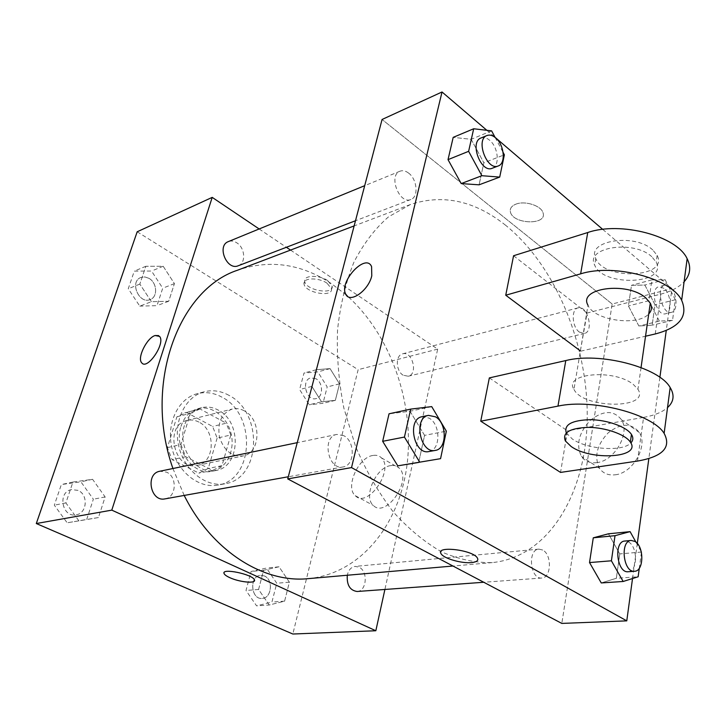 <?xml version="1.0" encoding="UTF-8"?>
<svg xmlns="http://www.w3.org/2000/svg" width="726" height="726" viewBox="0 0 726 726"><rect width="100%" height="100%" fill="white"/><g stroke="black" fill="none" stroke-linecap="round" stroke-linejoin="round"><path stroke-width="0.54" stroke-dasharray="3.63 2.72" d="M244.317 410.843C240.333 408.684 236.313 408.085 232.247 409.047C221.639 413.185 217.346 422.396 219.37 436.68C223.762 450.419 231.639 456.845 242.983 455.955C260.943 453.242 261.768 419.428 244.317 410.843M198.906 422.087C194.985 420.036 191.011 419.492 186.99 420.454C163.649 425.028 174.276 471.419 197.272 465.375C215.041 462.662 216.103 430.191 198.906 422.087M217.138 438.096L208.289 468.433L198.888 473.116L172.107 459.658L167.388 447.643L176.908 416.797L186.518 412.486L212.627 426.452L217.138 438.096L230.795 434.983L221.984 465.684L208.289 468.433M167.388 447.643L180.883 444.539L190.366 413.321L176.908 416.797M186.518 412.486L200.013 408.974L226.249 423.185L212.627 426.452M200.013 408.974L190.366 413.321M180.883 444.539L185.647 456.718L172.107 459.658M221.984 465.684L212.564 470.412L185.647 456.718M230.795 434.983L226.249 423.185M180.992 426.398C184.159 416.942 189.84 411.016 198.044 408.638C211.892 404.936 227.429 417.087 231.177 433.976C235.151 450.81 226.448 468.515 212.364 471.21C193.216 476.183 173.36 448.332 180.992 426.398M184.413 425.554C176.781 447.552 196.673 475.503 215.84 470.521C240.506 466.909 241.967 421.588 218.208 410.081C212.7 407.132 207.119 406.351 201.465 407.74C193.261 410.126 187.58 416.062 184.413 425.554M212.564 470.412L198.888 473.116M222.002 397.186C213.789 392.712 205.458 391.568 197 393.755C178.188 398.665 166.172 423.43 171.826 447.561C177.235 471.746 198.824 488.825 217.9 485.068C254.1 480.077 256.478 414.219 222.002 397.186M228.944 395.343C220.722 390.824 212.373 389.662 203.897 391.849C185.048 396.777 173.042 421.688 178.732 445.982C184.177 470.33 205.83 487.536 224.942 483.77C261.197 478.788 263.502 412.522 228.944 395.343M78.835 520.787L65.884 502.918L72.936 482.046L92.574 479.305L105.134 496.938L98.437 517.547L78.835 520.787L65.884 502.918L72.936 482.046L92.574 479.305L105.134 496.938L98.437 517.547L67.155 522.793L54.305 505.169L61.356 484.551L80.895 481.81L93.355 499.207L86.657 519.571L67.155 522.793M269.21 605.012L258.574 589.467L263.62 570.246L279.047 566.788L289.393 582.17L284.601 601.164L269.21 605.012L258.574 589.467L263.62 570.246L279.047 566.788L289.393 582.17L284.601 601.164L269.21 605.012L256.577 605.847L246.005 590.492L251.078 571.48L266.478 568.05L276.769 583.25L271.941 602.035L256.577 605.847M137.187 231.775L358.154 369.67L292.823 634.016M151.425 301.689L139.837 284.084L145.853 266.27L163.168 266.251L174.431 283.621L168.704 301.254L151.425 301.689L139.837 284.084L145.853 266.27L163.168 266.251L174.431 283.621L168.704 301.254L151.425 301.689L139.773 306.127L128.257 288.757L134.283 271.125L151.534 271.043L162.724 288.195L156.979 305.646L139.773 306.127M321.545 401.805L311.881 386.404L316.255 369.734L330.085 368.626L339.505 383.854L335.339 400.362L321.545 401.805L311.881 386.404L316.255 369.734L330.085 368.626L339.505 383.854L335.339 400.362L321.545 401.805L309.222 404.754L299.602 389.526L304.012 373.019L317.825 371.884L327.199 386.931L322.997 403.284L309.222 404.754M346.275 295.028L331.8 283.911C301.426 263.765 270.027 259.191 237.62 270.19M172.933 468.515L184.186 495.431M308.232 578.649C361.902 573.504 400.752 522.566 407.386 461.781C414.02 400.816 389.871 333.524 346.284 295.037M290.527 250.08L437.687 349.115L384.898 589.467M259.146 228.962L286.371 247.285M357.119 591.49C366.793 591.381 368.273 571.081 358.98 567.151L355.15 566.407C351.139 567.051 348.516 570.001 347.291 575.246M165.02 498.871C176.418 497.446 177.561 476.882 166.59 472.154L159.847 471.238M238.246 265.761C246.159 263.22 245.143 247.802 236.767 242.802C233.872 240.968 231.068 240.569 228.354 241.595M403.157 375.215C395.734 370.995 395.334 355.177 402.585 353.834C412.432 350.722 418.367 374.317 408.221 376.24L403.157 375.215M437.687 349.115L358.154 369.67M390.661 465.611C375.941 467.29 362.882 497.02 373.327 505.432C385.778 518.663 412.613 480.004 399.182 468.07C396.95 465.865 394.109 465.048 390.661 465.611M327.725 280.635C319.331 274.646 303.486 275.09 304.711 281.189C305.056 290.146 333.906 295.437 332.163 286.207L327.725 280.635M327.036 283.213C318.623 277.232 302.778 277.659 304.003 283.748C304.366 292.678 333.234 297.978 331.492 288.767L327.036 283.213M224.025 572.814C224.37 568.149 253.075 574.783 254.409 579.838L254.49 580.628M372.937 455.456C358.263 457.289 344.968 487.318 355.277 495.686C367.537 508.899 394.654 469.74 381.395 457.852C379.19 455.656 376.377 454.857 372.937 455.456M158.64 335.603L159.548 336.392M505.586 225.241C474.659 200.685 442.914 193.788 410.344 204.55L388.573 216.802C375.133 228.454 363.599 243.555 353.97 262.104C345.73 282.396 340.258 304.984 337.554 329.858C336.601 355.568 338.715 381.676 343.879 408.175L355.586 446.426C365.949 470.702 378.4 492.391 392.947 511.512C408.357 528.71 424.619 542.195 441.744 551.951C458.968 559.419 475.829 562.968 492.319 562.596C549.183 556.915 586.027 492.963 587.198 419.428C588.423 345.676 556.007 265.979 505.586 225.241M579.393 332.109C571.943 327.036 570.981 309.085 578.041 307.878C587.588 304.775 594.258 331.682 584.403 333.47L579.393 332.109M343.861 435.709L336.828 434.429C321.5 436.716 327.98 470.539 343.071 466.945C354.869 465.557 355.395 441.544 343.861 435.709M408.584 173.078C405.58 170.81 402.712 170.183 399.981 171.209C388.02 175.284 399.4 204.777 410.834 199.505C418.793 197.027 417.25 179.304 408.584 173.078M542.721 550.036L538.883 549.128C527.248 549.428 530.198 579.62 541.759 578.032C551.379 578.005 552.114 554.691 542.721 550.036M612.172 304.022L382.076 119.472L612.172 304.022L561.806 623.416L612.172 304.022L671.958 288.576L666.259 330.475M316.019 378.763L310.819 377.874C300.863 379.916 306.354 401.542 316.073 398.61C323.369 397.303 323.306 382.666 316.019 378.763M311.881 386.404L299.602 389.526M316.255 369.734L304.012 373.019M330.085 368.626L317.825 371.884M339.505 383.854L327.199 386.931M335.339 400.362L322.997 403.284M315.991 378.772L310.792 377.883C300.836 379.916 306.327 401.542 316.046 398.619C323.342 397.313 323.279 382.666 315.991 378.772M264.409 575.954L260.643 575.301C249.127 575.763 250.724 599.839 262.213 598.415C271.751 598.26 273.52 579.52 264.409 575.954L260.616 575.301C249.1 575.763 250.697 599.839 262.186 598.415C271.715 598.269 273.493 579.529 264.382 575.963M258.574 589.467L246.005 590.492M263.62 570.246L251.078 571.48M279.047 566.788L266.478 568.05M289.393 582.17L276.769 583.25M284.601 601.164L271.941 602.035M149.075 278.385L144.919 276.933L140.88 277.468C129.255 281.579 139.002 304.539 150.209 299.557C157.969 297.034 157.179 282.813 149.075 278.385L144.891 276.942L140.853 277.477C129.237 281.597 138.975 304.548 150.182 299.566C157.941 297.052 157.161 282.822 149.048 278.394M139.837 284.084L128.257 288.757M145.853 266.27L134.283 271.125M163.168 266.251L151.534 271.043M174.431 283.621L162.724 288.195M168.704 301.254L156.979 305.646M78.027 490.368L71.529 489.596C57.254 491.883 62.055 518.01 76.185 514.798C87.193 513.4 88.554 494.569 78.027 490.368M65.884 502.918L54.305 505.169M72.936 482.046L61.356 484.551M92.574 479.305L80.895 481.81M105.134 496.938L93.355 499.207M98.437 517.547L86.657 519.571M78 490.377L71.511 489.605C57.227 491.883 62.028 518.01 76.157 514.807C87.165 513.4 88.527 494.578 78 490.377M659.362 321.119L648.872 300.727L651.875 279.873L665.125 279.664L675.307 299.747L672.539 320.347L659.362 321.119L638.871 326.01L628.398 305.927L631.52 285.318L644.87 285.046L655.024 304.82L652.148 325.184L638.871 326.01L628.398 305.927L631.52 285.318L644.87 285.046L655.024 304.82L652.148 325.184L638.871 326.01M663.927 288.313L658.836 286.716C649.353 288.449 656.349 316.763 665.515 313.777C672.448 312.697 671.241 293.948 663.927 288.313M648.872 300.727L628.398 305.927M651.875 279.873L631.52 285.318M665.125 279.664L644.87 285.046M675.307 299.747L655.024 304.82M672.539 320.347L652.148 325.184M669.826 286.779L664.744 285.164C655.297 286.888 662.312 315.311 671.45 312.343C678.365 311.254 677.131 292.442 669.826 286.779M641.412 552.422L639.288 568.258M635.949 542.159L641.221 551.624M628.199 571.734C637.664 571.752 637.963 547.032 628.643 542.032L624.859 541.042M641.457 552.041L619.777 553.902L608.442 533.81L619.777 553.902L616.329 578.277L601.246 582.942L616.329 578.277L638.145 576.771M495.105 137.414L503.109 152.406M492.255 168.25C500.114 165.846 498.29 147.051 489.578 140.209C486.556 137.722 483.697 136.978 481.002 137.976M491.611 130.871L471.156 139.301L453.196 137.359L471.156 139.301L483.861 162.815L479.078 184.821L483.861 162.815L504.379 154.801M428.912 451.554C440.718 450.202 440.863 424.556 429.211 418.158L422.133 416.697M431.716 406.614L410.054 411.261L389.045 413.793L410.054 411.261L424.583 435.364L418.693 462.426L424.583 435.364L446.336 431.171M516.204 204.042C525.225 200.521 541.306 205.794 543.021 212.791C547.567 225.323 513.228 224.506 510.451 212.155C509.616 208.562 511.531 205.857 516.204 204.042C511.531 205.848 509.616 208.553 510.451 212.146C513.228 224.506 547.567 225.323 543.021 212.791C541.306 205.785 525.225 200.521 516.204 204.042M486.847 130.308L495.05 137.323M602.734 229.38L671.958 288.576M615.231 474.795C632.782 473.225 648.327 446.009 639.397 432.578C631.475 422.768 621.075 422.85 608.197 432.823C596.808 444.938 593.941 456.799 599.576 468.415C603.152 473.452 608.37 475.575 615.231 474.795M659.889 377.357L648.844 458.578M637.292 543.493L632.528 578.54M596.99 462.607C590.12 463.46 584.92 461.373 581.39 456.327C575.845 444.666 578.822 432.678 590.32 420.345C603.288 410.172 613.688 409.99 621.538 419.8C630.368 433.259 614.568 460.865 596.99 462.607M477.826 559.719L477.363 557.958C472.78 549.745 434.928 545.462 441.109 553.757M347.69 296.435C353.78 301.444 368.971 288.576 371.785 275.798L371.585 266.642M410.054 411.261L424.583 435.364M619.777 553.902L616.329 578.277M471.156 139.301L483.861 162.815M489.342 377.901L567.469 430.817L560.545 472.417M580.383 350.912L587.089 313.042L660.832 294.112C671.078 291.453 678.837 287.342 684.101 281.779M513.572 255.743L587.089 313.042M573.967 389.381C583.042 408.883 650.941 409.382 637.936 389.254L633.253 384.381C613.779 368.554 563.067 373.454 573.967 389.381L587.996 305.265C593.859 320.338 637.791 326.709 648.735 313.895M580.736 351.175L645.541 336.211M637.473 461.074L643.581 417.386L567.469 430.817M643.581 417.386C654.18 415.499 662.166 412.232 667.53 407.595M651.803 256.732C633.571 239.507 584.729 247.357 594.685 265.108C602.807 287.079 668.138 284.565 656.168 262.104L651.803 256.732M652.783 249.989C634.624 232.701 585.873 240.696 595.783 258.538C603.851 280.626 669.045 277.967 657.13 255.389L652.783 249.989M566.289 432.868L572.297 438.985C586.862 449.476 622.826 452.08 630.849 442.933M655.251 333.969L660.832 294.112M197.272 465.375L242.983 455.955M186.99 420.454L232.247 409.047M201.465 407.74L198.044 408.638M215.84 470.521L212.364 471.21M198.252 409.355L184.767 412.858M203.897 391.849L197 393.755M224.942 483.77L217.9 485.068M331.492 288.767L332.163 286.207M304.003 283.748L304.711 281.189M355.277 495.686L373.327 505.432M381.395 457.852L399.182 468.07M410.344 204.55L354.143 225.913M492.319 562.596L452.96 566.026M408.221 376.24L584.403 333.47M402.585 353.834L578.041 307.878M336.828 434.429L297.252 442.66M343.071 466.945L288.295 476.764M399.981 171.209L364.706 185.674M410.834 199.505L355.495 220.749M538.883 549.128L355.15 566.407M541.759 578.032L483.752 582.261M664.744 285.164L658.836 286.716M671.45 312.343L665.515 313.777M639.397 432.578L621.538 419.8M599.576 468.415L581.39 456.327M641.049 367.556L637.936 389.254M595.783 258.538L594.685 265.108M657.13 255.389L656.168 262.104M565.372 440.945L566.625 433.467"/><path stroke-width="1.09" d="M384.898 589.467L375.832 630.749L292.823 634.016L36.3 523.537L137.187 231.775L212.21 197.372L259.146 228.962M375.832 630.749L111.795 510.133L36.3 523.537M111.795 510.133L212.21 197.372M159.548 336.392C165.9 343.053 147.287 370.596 141.724 362.809C136.878 358.127 146.861 337.826 155.101 335.521L159.548 336.392C165.891 343.053 147.287 370.596 141.724 362.809C136.869 358.127 146.861 337.826 155.092 335.521L158.64 335.603M354.143 225.913L237.62 270.19C178.369 289.502 143.049 384.299 172.933 468.515M184.186 495.431C212.028 551.27 263.774 583.332 308.232 578.649L452.96 566.026M286.371 247.285L290.527 250.08M347.291 575.246C346.656 585.011 349.932 590.429 357.119 591.49L483.752 582.261M297.252 442.66L159.847 471.238C145.064 473.552 150.409 502.238 165.02 498.871L288.295 476.764M364.706 185.674L228.354 241.595C216.493 245.751 226.839 270.889 238.246 265.761L355.495 220.749M254.49 580.628C254.145 583.713 238.745 581.835 229.815 577.669C226.557 576.19 224.652 574.82 224.089 573.576C221.031 567.714 252.802 574.266 254.409 579.847C256.568 583.831 239.68 582.297 229.815 577.669C226.557 576.181 224.652 574.82 224.089 573.567L224.025 572.814M632.528 578.54L626.774 620.857L561.806 623.416L287.732 478.906L382.076 119.472L442.025 91.984L486.847 130.308M639.288 568.258L638.145 576.771L623.162 581.481L611.401 560.79L615.022 535.67L630.095 531.641L635.949 542.159M641.221 551.624L641.412 552.422M631.184 540.443L624.859 541.042C613.416 541.278 616.855 573.349 628.199 571.734L634.569 571.271C644.016 571.289 644.271 546.469 634.969 541.442L631.184 540.443C619.759 540.67 623.235 572.887 634.569 571.271M623.162 581.481L601.246 582.942L589.53 562.568L593.278 537.812L608.442 533.81L630.095 531.641M611.401 560.79L589.53 562.568L593.278 537.812L608.442 533.81M615.022 535.67L593.278 537.812M503.109 152.406L504.379 154.801L499.706 177.09L481.864 175.71L468.624 151.326L473.688 128.765L491.611 130.871L495.105 137.414M486.983 135.526L481.002 137.976C469.178 141.942 480.975 173.532 492.255 168.25L498.263 165.945C506.113 163.541 504.271 144.674 495.559 137.786C492.527 135.281 489.678 134.528 486.983 135.526C475.167 139.483 487.001 171.218 498.263 165.945M481.864 175.71L461.201 183.587L448.024 159.638L453.196 137.359L473.688 128.765M468.624 151.326L448.024 159.638L453.196 137.359M499.706 177.09L479.078 184.821L461.201 183.587L448.024 159.638M419.673 462.081L404.436 437.07L410.716 409.11L431.716 406.614L446.336 431.171L440.564 458.669L397.784 465.847L382.666 441.308L389.045 413.793L410.716 409.11M428.467 415.372L422.133 416.697C406.769 418.911 413.811 455.22 428.912 451.554L435.291 450.41C447.098 449.067 447.216 423.294 435.555 416.851L428.467 415.372C413.112 417.586 420.191 454.077 435.291 450.41M404.436 437.07L382.666 441.308L389.045 413.793M440.564 458.669L397.784 465.847L382.666 441.308M495.05 137.323L602.734 229.38M666.259 330.475L659.889 377.357M648.844 458.578L637.292 543.493M441.109 553.766L441.109 553.757C443.604 558.448 461.663 563.666 471.546 562.586C461.663 563.666 443.604 558.448 441.109 553.766C434.928 545.471 472.78 549.754 477.363 557.958C478.743 560.472 476.8 562.015 471.537 562.586C475.339 562.214 477.427 561.262 477.826 559.719M626.774 620.857L351.529 467.589L287.732 478.906L382.076 119.472M561.806 623.416L287.732 478.906M371.785 275.798C368.545 290.709 349.687 303.831 345.776 294.193C338.588 281.86 365.85 252.512 371.585 266.633L371.785 275.798M351.529 467.589L442.025 91.984M371.585 266.642C365.859 252.512 338.597 281.87 345.776 294.202L347.69 296.435M418.693 462.426L397.784 465.847M601.246 582.942L589.53 562.568M479.078 184.821L461.201 183.587M480.748 421.198L560.545 472.417L637.473 461.074C662.675 456.672 671.559 447.434 664.127 433.368C652.601 413.974 592.298 398.429 557.967 406.115L480.748 421.198L489.342 377.901L565.781 360.568C599.74 351.838 658.99 367.22 670.171 387.548C674.735 395.125 673.855 401.814 667.53 407.595M684.101 281.779C690.326 274.864 691.333 267.177 687.141 258.71C676.913 235.968 620.63 221.067 587.733 232.529L513.572 255.743L505.741 295.228L580.383 350.912M648.735 313.895C651.748 310.683 652.266 307.098 650.278 303.159L645.813 297.932C627.191 281.144 577.733 288.077 587.996 305.265M505.741 295.228L580.646 273.847C613.897 263.229 671.133 278.294 681.66 300.283C688.411 316.309 679.609 327.535 655.251 333.969L645.541 336.211M630.849 442.933C633.253 440.437 633.453 437.596 631.457 434.438C626.647 426.87 607.508 419.937 590.392 419.673C571.843 420.227 563.812 424.619 566.289 432.868M571.072 446.436L565.372 440.945C562.078 432.596 569.774 428.068 588.477 427.36C605.774 427.514 625.458 434.493 630.35 442.107C641.938 457.879 590.955 460.965 571.072 446.436M580.646 273.847L587.733 232.529M557.967 406.115L565.781 360.568M650.278 303.159L641.049 367.556M630.35 442.107L631.457 434.438M681.66 300.283L687.141 258.71M664.127 433.368L670.171 387.548"/></g></svg>
